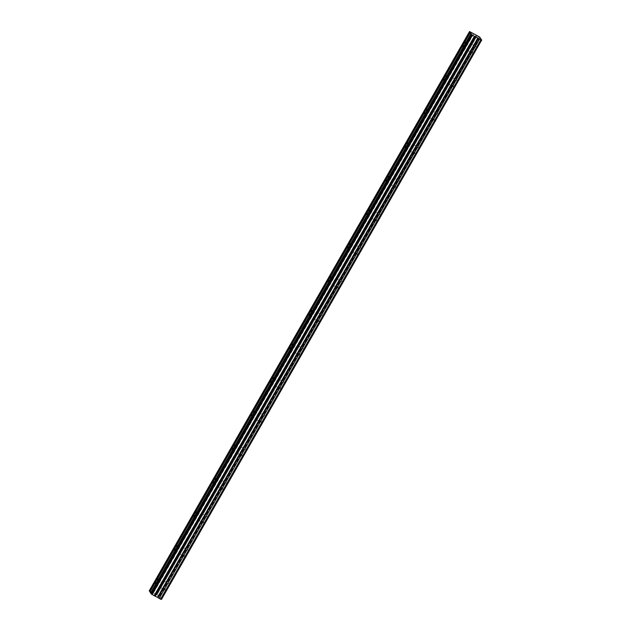 <?xml version="1.0" encoding="UTF-8"?>
<svg xmlns="http://www.w3.org/2000/svg" width="631" height="631" viewBox="0 0 631 631"><rect width="100%" height="100%" fill="white"/><g stroke="black" fill="none" stroke-linecap="round" stroke-linejoin="round"><path stroke-width="0.47" stroke-dasharray="3.15 2.37" d="M473.873 49.037A3.707 0.828 118.2 0 1 476.129 46.568A3.707 0.828 118.2 0 1 474.875 50.63A3.707 0.828 118.2 0 1 472.619 53.107A3.707 0.828 118.2 0 1 473.873 49.037M468.454 46.134A3.707 0.828 118.2 0 1 470.71 43.657A3.707 0.828 118.2 0 1 469.456 47.727A3.707 0.828 118.2 0 1 467.2 50.204A3.707 0.828 118.2 0 1 468.454 46.134M166.387 585.931A3.707 0.828 118.2 0 1 168.643 583.462A3.707 0.828 118.2 0 1 167.396 587.524A3.707 0.828 118.2 0 1 165.141 590.001A3.707 0.828 118.2 0 1 166.387 585.931M160.968 583.028A3.707 0.828 118.2 0 1 163.224 580.552A3.707 0.828 118.2 0 1 161.978 584.621A3.707 0.828 118.2 0 1 159.722 587.098A3.707 0.828 118.2 0 1 160.968 583.028M185.609 552.377A3.707 0.828 118.2 0 1 187.864 549.901A3.707 0.828 118.2 0 1 186.61 553.971A3.707 0.828 118.2 0 1 184.355 556.447A3.707 0.828 118.2 0 1 185.609 552.377M180.19 549.475A3.707 0.828 118.2 0 1 182.446 546.998A3.707 0.828 118.2 0 1 181.192 551.068A3.707 0.828 118.2 0 1 178.936 553.537A3.707 0.828 118.2 0 1 180.19 549.475M204.823 518.824A3.707 0.828 118.2 0 1 207.078 516.347A3.707 0.828 118.2 0 1 205.832 520.417A3.707 0.828 118.2 0 1 203.576 522.886A3.707 0.828 118.2 0 1 204.823 518.824M199.404 515.921A3.707 0.828 118.2 0 1 201.66 513.445A3.707 0.828 118.2 0 1 200.413 517.507A3.707 0.828 118.2 0 1 198.158 519.983A3.707 0.828 118.2 0 1 199.404 515.921M224.044 485.271A3.707 0.828 118.2 0 1 226.3 482.794A3.707 0.828 118.2 0 1 225.046 486.856A3.707 0.828 118.2 0 1 222.79 489.333A3.707 0.828 118.2 0 1 224.044 485.271M218.626 482.36A3.707 0.828 118.2 0 1 220.882 479.883A3.707 0.828 118.2 0 1 219.627 483.953A3.707 0.828 118.2 0 1 217.372 486.43A3.707 0.828 118.2 0 1 218.626 482.36M243.258 451.709A3.707 0.828 118.2 0 1 245.514 449.24A3.707 0.828 118.2 0 1 244.268 453.303A3.707 0.828 118.2 0 1 242.012 455.779A3.707 0.828 118.2 0 1 243.258 451.709M237.84 448.807A3.707 0.828 118.2 0 1 240.095 446.33A3.707 0.828 118.2 0 1 238.849 450.4A3.707 0.828 118.2 0 1 236.593 452.869A3.707 0.828 118.2 0 1 237.84 448.807M262.48 418.156A3.707 0.828 118.2 0 1 264.736 415.679A3.707 0.828 118.2 0 1 263.482 419.749A3.707 0.828 118.2 0 1 261.226 422.218A3.707 0.828 118.2 0 1 262.48 418.156M257.054 415.253A3.707 0.828 118.2 0 1 259.309 412.777A3.707 0.828 118.2 0 1 258.063 416.839A3.707 0.828 118.2 0 1 255.807 419.315A3.707 0.828 118.2 0 1 257.054 415.253M281.694 384.602A3.707 0.828 118.2 0 1 283.95 382.126A3.707 0.828 118.2 0 1 282.704 386.188A3.707 0.828 118.2 0 1 280.448 388.664A3.707 0.828 118.2 0 1 281.694 384.602M276.275 381.692A3.707 0.828 118.2 0 1 278.531 379.223A3.707 0.828 118.2 0 1 277.277 383.285A3.707 0.828 118.2 0 1 275.021 385.762A3.707 0.828 118.2 0 1 276.275 381.692M300.916 351.041A3.707 0.828 118.2 0 1 303.172 348.572A3.707 0.828 118.2 0 1 301.918 352.634A3.707 0.828 118.2 0 1 299.662 355.111A3.707 0.828 118.2 0 1 300.916 351.041M295.489 348.138A3.707 0.828 118.2 0 1 297.745 345.662A3.707 0.828 118.2 0 1 296.499 349.732A3.707 0.828 118.2 0 1 294.243 352.201A3.707 0.828 118.2 0 1 295.489 348.138M320.13 317.488A3.707 0.828 118.2 0 1 322.386 315.011A3.707 0.828 118.2 0 1 321.14 319.081A3.707 0.828 118.2 0 1 318.884 321.55A3.707 0.828 118.2 0 1 320.13 317.488M314.711 314.585A3.707 0.828 118.2 0 1 316.967 312.108A3.707 0.828 118.2 0 1 315.713 316.17A3.707 0.828 118.2 0 1 313.457 318.647A3.707 0.828 118.2 0 1 314.711 314.585M339.344 283.934A3.707 0.828 118.2 0 1 341.608 281.458A3.707 0.828 118.2 0 1 340.354 285.52A3.707 0.828 118.2 0 1 338.098 287.996A3.707 0.828 118.2 0 1 339.344 283.934M333.925 281.024A3.707 0.828 118.2 0 1 336.181 278.555A3.707 0.828 118.2 0 1 334.935 282.617A3.707 0.828 118.2 0 1 332.679 285.094A3.707 0.828 118.2 0 1 333.925 281.024M358.566 250.373A3.707 0.828 118.2 0 1 360.822 247.904A3.707 0.828 118.2 0 1 359.575 251.966A3.707 0.828 118.2 0 1 357.312 254.443A3.707 0.828 118.2 0 1 358.566 250.373M353.147 247.47A3.707 0.828 118.2 0 1 355.403 244.994A3.707 0.828 118.2 0 1 354.149 249.064A3.707 0.828 118.2 0 1 351.893 251.532A3.707 0.828 118.2 0 1 353.147 247.47M377.78 216.819A3.707 0.828 118.2 0 1 380.036 214.343A3.707 0.828 118.2 0 1 378.789 218.413A3.707 0.828 118.2 0 1 376.533 220.889A3.707 0.828 118.2 0 1 377.78 216.819M372.361 213.917A3.707 0.828 118.2 0 1 374.617 211.44A3.707 0.828 118.2 0 1 373.371 215.502A3.707 0.828 118.2 0 1 371.115 217.979A3.707 0.828 118.2 0 1 372.361 213.917M397.002 183.266A3.707 0.828 118.2 0 1 399.257 180.789A3.707 0.828 118.2 0 1 398.003 184.859A3.707 0.828 118.2 0 1 395.747 187.328A3.707 0.828 118.2 0 1 397.002 183.266M391.583 180.356A3.707 0.828 118.2 0 1 393.839 177.887A3.707 0.828 118.2 0 1 392.585 181.949A3.707 0.828 118.2 0 1 390.329 184.426A3.707 0.828 118.2 0 1 391.583 180.356M416.215 149.705A3.707 0.828 118.2 0 1 418.471 147.236A3.707 0.828 118.2 0 1 417.225 151.298A3.707 0.828 118.2 0 1 414.969 153.775A3.707 0.828 118.2 0 1 416.215 149.705M410.797 146.802A3.707 0.828 118.2 0 1 413.053 144.325A3.707 0.828 118.2 0 1 411.806 148.395A3.707 0.828 118.2 0 1 409.551 150.872A3.707 0.828 118.2 0 1 410.797 146.802M435.437 116.151A3.707 0.828 118.2 0 1 437.693 113.675A3.707 0.828 118.2 0 1 436.439 117.745A3.707 0.828 118.2 0 1 434.183 120.221A3.707 0.828 118.2 0 1 435.437 116.151M430.019 113.249A3.707 0.828 118.2 0 1 432.274 110.772A3.707 0.828 118.2 0 1 431.02 114.842A3.707 0.828 118.2 0 1 428.764 117.311A3.707 0.828 118.2 0 1 430.019 113.249M454.651 82.598A3.707 0.828 118.2 0 1 456.907 80.121A3.707 0.828 118.2 0 1 455.661 84.191A3.707 0.828 118.2 0 1 453.405 86.66A3.707 0.828 118.2 0 1 454.651 82.598M449.233 79.687A3.707 0.828 118.2 0 1 451.488 77.219A3.707 0.828 118.2 0 1 450.242 81.281A3.707 0.828 118.2 0 1 447.986 83.757A3.707 0.828 118.2 0 1 449.233 79.687M477.233 35.565L156.938 594.828L477.146 35.541L156.859 594.796L156.125 594.544L476.334 35.241M469.306 47.491A2.595 0.576 -61.8 0 0 470.182 44.643A2.595 0.576 -61.8 0 0 468.604 46.371A2.595 0.576 -61.8 0 0 467.729 49.218A2.595 0.576 -61.8 0 0 469.306 47.491M161.828 584.385A2.595 0.576 -61.8 0 0 162.695 581.537A2.595 0.576 -61.8 0 0 161.118 583.265A2.595 0.576 -61.8 0 0 160.242 586.112A2.595 0.576 -61.8 0 0 161.828 584.385M181.042 550.824A2.595 0.576 -61.8 0 0 181.917 547.984A2.595 0.576 -61.8 0 0 180.34 549.711A2.595 0.576 -61.8 0 0 179.464 552.559A2.595 0.576 -61.8 0 0 181.042 550.824M200.256 517.27A2.595 0.576 -61.8 0 0 201.131 514.423A2.595 0.576 -61.8 0 0 199.554 516.158A2.595 0.576 -61.8 0 0 198.678 519.005A2.595 0.576 -61.8 0 0 200.256 517.27M219.478 483.717A2.595 0.576 -61.8 0 0 220.353 480.869A2.595 0.576 -61.8 0 0 218.776 482.597A2.595 0.576 -61.8 0 0 217.9 485.444A2.595 0.576 -61.8 0 0 219.478 483.717M238.692 450.155A2.595 0.576 -61.8 0 0 239.567 447.316A2.595 0.576 -61.8 0 0 237.99 449.043A2.595 0.576 -61.8 0 0 237.114 451.891A2.595 0.576 -61.8 0 0 238.692 450.155M257.913 416.602A2.595 0.576 -61.8 0 0 258.789 413.755A2.595 0.576 -61.8 0 0 257.211 415.49A2.595 0.576 -61.8 0 0 256.336 418.337A2.595 0.576 -61.8 0 0 257.913 416.602M277.127 383.049A2.595 0.576 -61.8 0 0 278.003 380.201A2.595 0.576 -61.8 0 0 276.425 381.936A2.595 0.576 -61.8 0 0 275.55 384.776A2.595 0.576 -61.8 0 0 277.127 383.049M296.349 349.487A2.595 0.576 -61.8 0 0 297.225 346.648A2.595 0.576 -61.8 0 0 295.647 348.375A2.595 0.576 -61.8 0 0 294.772 351.222A2.595 0.576 -61.8 0 0 296.349 349.487M315.563 315.934A2.595 0.576 -61.8 0 0 316.439 313.086A2.595 0.576 -61.8 0 0 314.861 314.822A2.595 0.576 -61.8 0 0 313.986 317.669A2.595 0.576 -61.8 0 0 315.563 315.934M334.785 282.38A2.595 0.576 -61.8 0 0 335.66 279.533A2.595 0.576 -61.8 0 0 334.075 281.268A2.595 0.576 -61.8 0 0 333.207 284.108A2.595 0.576 -61.8 0 0 334.785 282.38M353.999 248.827A2.595 0.576 -61.8 0 0 354.874 245.98A2.595 0.576 -61.8 0 0 353.297 247.707A2.595 0.576 -61.8 0 0 352.421 250.554A2.595 0.576 -61.8 0 0 353.999 248.827M373.221 215.266A2.595 0.576 -61.8 0 0 374.096 212.418A2.595 0.576 -61.8 0 0 372.511 214.154A2.595 0.576 -61.8 0 0 371.635 217.001A2.595 0.576 -61.8 0 0 373.221 215.266M392.435 181.712A2.595 0.576 -61.8 0 0 393.31 178.865A2.595 0.576 -61.8 0 0 391.733 180.6A2.595 0.576 -61.8 0 0 390.857 183.44A2.595 0.576 -61.8 0 0 392.435 181.712M411.657 148.159A2.595 0.576 -61.8 0 0 412.532 145.311A2.595 0.576 -61.8 0 0 410.947 147.039A2.595 0.576 -61.8 0 0 410.071 149.886A2.595 0.576 -61.8 0 0 411.657 148.159M430.87 114.597A2.595 0.576 -61.8 0 0 431.746 111.75A2.595 0.576 -61.8 0 0 430.168 113.485A2.595 0.576 -61.8 0 0 429.293 116.333A2.595 0.576 -61.8 0 0 430.87 114.597M450.092 81.044A2.595 0.576 -61.8 0 0 450.968 78.197A2.595 0.576 -61.8 0 0 449.382 79.932A2.595 0.576 -61.8 0 0 448.507 82.779A2.595 0.576 -61.8 0 0 450.092 81.044M478.661 36.346L158.365 595.609L159.517 596.39L161.449 599.442M160.613 599.142L480.901 39.879M149.255 590.813L151.795 592.075L472.091 32.812M472.209 32.883L151.795 592.075M151.913 592.146L156.046 594.505M156.938 594.828L158.263 595.538L478.558 36.275M155.699 594.363L475.995 35.099M470.087 31.731L149.792 590.995M470.363 32.67L150.068 591.933M471.467 34.421L151.172 593.684M155.904 594.457L476.2 35.194M479.812 37.126L159.517 596.39M159.359 596.279L479.655 37.008M476.421 35.273L156.125 594.544M473.676 33.853L153.38 593.116M153.136 592.974L473.431 33.711M470.71 43.657L476.129 46.568M163.224 580.552L168.643 583.462M182.446 546.998L187.864 549.901M201.66 513.445L207.078 516.347M220.882 479.883L226.3 482.794M240.095 446.33L245.514 449.24M259.309 412.777L264.736 415.679M278.531 379.223L283.95 382.126M297.745 345.662L303.172 348.572M316.967 312.108L322.386 315.011M336.181 278.555L341.608 281.458M355.403 244.994L360.822 247.904M374.617 211.44L380.036 214.343M393.839 177.887L399.257 180.789M413.053 144.325L418.471 147.236M432.274 110.772L437.693 113.675M451.488 77.219L456.907 80.121M465.402 42.08L470.182 44.643M157.916 578.974L162.695 581.537M177.137 545.413L181.917 547.984M196.351 511.859L201.131 514.423M215.573 478.306L220.353 480.869M234.787 444.752L239.567 447.316M254.009 411.191L258.789 413.755M273.223 377.638L278.003 380.201M292.437 344.084L297.225 346.648M311.659 310.523L316.439 313.086M330.873 276.97L335.66 279.533M350.095 243.416L354.874 245.98M369.309 209.855L374.096 212.418M388.53 176.301L393.31 178.865M407.744 142.748L412.532 145.311M426.966 109.187L431.746 111.75M446.18 75.633L450.968 78.197M467.2 50.204L472.619 53.107M159.722 587.098L165.141 590.001M178.936 553.537L184.355 556.447M198.158 519.983L203.576 522.886M217.372 486.43L222.79 489.333M236.593 452.869L242.012 455.779M255.807 419.315L261.226 422.218M275.021 385.762L280.448 388.664M294.243 352.201L299.662 355.111M313.457 318.647L318.884 321.55M332.679 285.094L338.098 287.996M351.893 251.532L357.312 254.443M371.115 217.979L376.533 220.889M390.329 184.426L395.747 187.328M409.551 150.872L414.969 153.775M428.764 117.311L434.183 120.221M447.986 83.757L453.405 86.66M477.154 35.541L156.859 594.804M462.949 46.655L467.729 49.218M155.463 583.549L160.242 586.112M174.677 549.995L179.464 552.559M193.898 516.442L198.678 519.005M213.112 482.881L217.9 485.444M232.334 449.327L237.114 451.891M251.548 415.774L256.336 418.337M270.77 382.212L275.55 384.776M289.984 348.659L294.772 351.222M309.206 315.106L313.986 317.669M328.42 281.544L333.207 284.108M347.642 247.991L352.421 250.554M366.856 214.437L371.635 217.001M386.077 180.876L390.857 183.44M405.291 147.323L410.071 149.886M424.513 113.769L429.293 116.333M443.727 80.216L448.507 82.779"/><path stroke-width="0.95" d="M158.01 597.62L478.117 38.223L471.609 34.815L469.551 31.55L479.655 37.008L481.745 40.187L478.306 38.349L158.01 597.62L478.401 38.412M470.931 33.735L464.526 44.927A2.595 0.576 -61.8 0 0 465.402 42.08A2.595 0.576 -61.8 0 0 463.817 43.807L470.229 32.623M157.821 597.494L154.161 595.703L474.457 36.44M156.338 580.701A2.595 0.576 118.2 0 1 157.916 578.974A2.595 0.576 118.2 0 1 157.04 581.821L150.635 593.006L149.933 591.894L156.338 580.701A2.595 0.576 -61.8 0 0 155.463 583.549A2.595 0.576 -61.8 0 0 157.04 581.821L464.526 44.927A2.595 0.576 118.2 0 1 462.949 46.655A2.595 0.576 118.2 0 1 463.817 43.807L444.603 77.368A2.595 0.576 118.2 0 1 446.18 75.633A2.595 0.576 118.2 0 1 445.305 78.481A2.595 0.576 118.2 0 1 443.727 80.216A2.595 0.576 118.2 0 1 444.603 77.368L425.389 110.922A2.595 0.576 118.2 0 1 426.966 109.187A2.595 0.576 118.2 0 1 426.091 112.034A2.595 0.576 118.2 0 1 424.513 113.769A2.595 0.576 118.2 0 1 425.389 110.922L406.167 144.475A2.595 0.576 118.2 0 1 407.744 142.748A2.595 0.576 118.2 0 1 406.869 145.595A2.595 0.576 118.2 0 1 405.291 147.323A2.595 0.576 118.2 0 1 406.167 144.475L386.953 178.037A2.595 0.576 118.2 0 1 388.53 176.301A2.595 0.576 118.2 0 1 387.655 179.149A2.595 0.576 118.2 0 1 386.077 180.876A2.595 0.576 118.2 0 1 386.953 178.037L367.731 211.59A2.595 0.576 118.2 0 1 369.309 209.855A2.595 0.576 118.2 0 1 368.433 212.702A2.595 0.576 118.2 0 1 366.856 214.437A2.595 0.576 118.2 0 1 367.731 211.59L348.517 245.143A2.595 0.576 118.2 0 1 350.095 243.416A2.595 0.576 118.2 0 1 349.219 246.256A2.595 0.576 118.2 0 1 347.642 247.991A2.595 0.576 118.2 0 1 348.517 245.143L329.295 278.705A2.595 0.576 118.2 0 1 330.873 276.97A2.595 0.576 118.2 0 1 329.997 279.817A2.595 0.576 118.2 0 1 328.42 281.544A2.595 0.576 118.2 0 1 329.295 278.705L310.081 312.258A2.595 0.576 118.2 0 1 311.659 310.523A2.595 0.576 118.2 0 1 310.783 313.37A2.595 0.576 118.2 0 1 309.206 315.106A2.595 0.576 118.2 0 1 310.081 312.258L290.859 345.812A2.595 0.576 118.2 0 1 292.437 344.084A2.595 0.576 118.2 0 1 291.569 346.924A2.595 0.576 118.2 0 1 289.984 348.659A2.595 0.576 118.2 0 1 290.859 345.812L271.645 379.365A2.595 0.576 118.2 0 1 273.223 377.638A2.595 0.576 118.2 0 1 272.347 380.485A2.595 0.576 118.2 0 1 270.77 382.212A2.595 0.576 118.2 0 1 271.645 379.365L252.424 412.926A2.595 0.576 118.2 0 1 254.009 411.191A2.595 0.576 118.2 0 1 253.134 414.039A2.595 0.576 118.2 0 1 251.548 415.774A2.595 0.576 118.2 0 1 252.424 412.926L233.21 446.48A2.595 0.576 118.2 0 1 234.787 444.752A2.595 0.576 118.2 0 1 233.912 447.592A2.595 0.576 118.2 0 1 232.334 449.327A2.595 0.576 118.2 0 1 233.21 446.48L213.988 480.033A2.595 0.576 118.2 0 1 215.573 478.306A2.595 0.576 118.2 0 1 214.698 481.153A2.595 0.576 118.2 0 1 213.112 482.881A2.595 0.576 118.2 0 1 213.988 480.033L194.774 513.595A2.595 0.576 118.2 0 1 196.351 511.859A2.595 0.576 118.2 0 1 195.476 514.707A2.595 0.576 118.2 0 1 193.898 516.442A2.595 0.576 118.2 0 1 194.774 513.595L175.552 547.148A2.595 0.576 118.2 0 1 177.137 545.413A2.595 0.576 118.2 0 1 176.262 548.26A2.595 0.576 118.2 0 1 174.677 549.995A2.595 0.576 118.2 0 1 175.552 547.148L156.338 580.701M480.901 39.879L160.605 599.15L480.901 39.887M481.634 40.147L161.449 599.45M161.339 599.411L160.613 599.142M480.822 39.856L160.605 599.15M160.526 599.119L159.201 598.417L479.497 39.146M479.394 39.075L159.201 598.417M159.099 598.346L158.105 597.675M474.354 36.393L154.161 595.703M154.059 595.656L151.038 593.637L471.333 34.374M151.085 593.55L150.635 593.006M149.981 591.799L149.255 590.813L469.551 31.55M469.827 31.984L149.531 591.255M149.713 591.381L470.008 32.11M150.817 593.132L471.112 33.861M471.609 34.815L151.314 594.079M472.351 35.312L152.055 594.583M477.88 38.081L157.584 597.344M475.348 36.74L155.052 596.003M155.265 596.106L475.561 36.835"/></g></svg>
